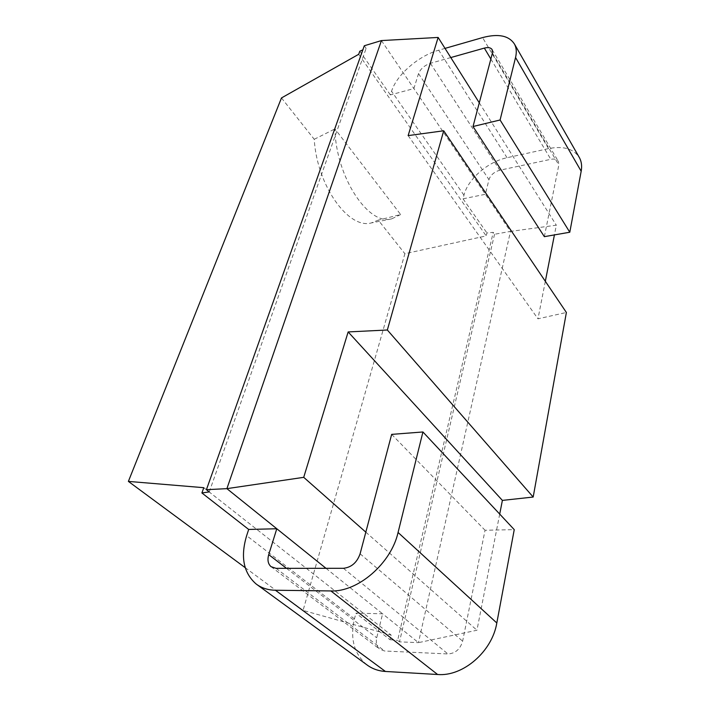 <?xml version="1.0" encoding="UTF-8"?>
<svg xmlns="http://www.w3.org/2000/svg" width="710" height="710" viewBox="0 0 710 710"><rect width="100%" height="100%" fill="white"/><g stroke="black" fill="none" stroke-linecap="round" stroke-linejoin="round"><path stroke-width="0.53" stroke-dasharray="3.55 2.66" d="M381.43 40.576L510.481 231.398L556.321 225.194L554.421 234.904M479.277 102.808L556.321 225.194M544.357 236.661L558.841 164.968L558.424 161.543C557.039 159.368 554.501 158.623 550.818 159.315L499.787 170.231C494.222 171.847 490.61 174.98 488.959 179.648L485.383 194.283L463.035 198.809L463.967 195.206C467.819 179.133 487.877 161.685 507.047 157.726L548.537 148.603C563.509 145.692 573.84 148.78 579.529 157.868M450.797 57.554L430.393 63.305C424.5 65.373 420.551 68.817 418.536 73.618L413.886 88.564L390.367 94.918L391.565 91.235C396.615 74.834 418.527 55.77 438.718 50.206L445.028 48.386M326.005 568.311L382.601 613.804L376.717 637.802C375.67 642.719 376.682 646.526 379.752 649.224L384.642 651.008L447.939 653.954C455.367 653.466 460.266 649.206 462.636 641.157L485.045 530.255L514.244 529.633M499.707 514.084L476.942 630.24L418.474 642.639L382.601 613.804L355.95 613.129L390.021 639.71L391.13 635.059L303.072 610.414L404.886 253.71L486.19 235.898L486.9 232.924L493.228 232.365L494.55 234.264L510.481 231.398L418.474 642.639L399.499 641.858L397.627 640.393L493.228 232.365M366.75 664.737C354.033 653.786 349.932 638.503 354.459 618.907L355.95 613.129M359.801 51.218L390.367 94.918M358.692 54.306L486.19 235.898M463.035 198.809L486.9 232.924M203.788 487.69L391.13 635.059M364.301 45.76L366.129 48.395L362.845 49.86M209.246 491.915L366.129 48.395M390.021 639.71L397.627 640.393M281.48 97.944L314.237 139.293C316.9 185.718 348.654 229.525 371.286 222.94L378.279 220.135L404.886 253.71M245.198 567.672L303.072 610.414M400.653 214.535L391.663 218.875C368.534 225.886 335.821 177.056 334.942 128.918L400.653 214.535L378.279 220.135M314.237 139.293L334.942 128.918M494.55 234.264L399.499 641.858M545.333 281.293L537.976 318.817L566.385 312.48M365.827 532.154L476.942 630.24M408.135 135.61L537.976 318.817M391.663 434.378L485.045 530.255M418.536 73.618L488.959 179.648M286.529 568.337L376.717 637.802M430.393 63.305L499.787 170.231M492.421 53.09L558.841 164.968M490.85 59.01L550.818 159.315M548.537 148.603L482.569 37.594M507.047 157.726L438.718 50.206M463.967 195.206L391.565 91.235M354.459 618.907L246.654 535.668M360.103 553.8L462.636 641.157M343.436 568.302L447.939 653.954M276.128 568.346L384.642 651.008M492.181 49.7L558.424 161.543M391.663 218.875L371.286 222.94M271.069 566.686L379.752 649.224"/><path stroke-width="1.06" d="M206.415 489.687L364.301 45.76L381.43 40.576L226.898 488.649L206.415 489.687L209.246 491.915L201.897 492.962L203.788 487.69L128.386 481.407L281.48 97.944L358.692 54.306L359.801 51.218L362.845 49.86M381.43 40.576L438.132 37.444L479.277 102.808M326.005 568.311L276.793 528.755L248.677 529.447L246.654 535.668C240.326 556.738 243.459 572.828 256.07 583.939C261.413 587.995 267.856 590.09 275.409 590.241L330.887 590.942C358.035 592.14 391.228 563.261 398.07 532.482L422.929 431.973L391.663 434.378L360.103 553.8C356.997 562.56 351.441 567.397 343.436 568.302L276.128 568.346L271.069 566.686C268.016 563.953 267.235 559.933 268.726 554.634L276.793 528.755L226.898 488.649L303.72 477.333L348.148 331.934L387.34 329.999L443.706 130.782L408.135 135.61L438.132 37.444M515.549 57.51C516.791 52.336 516.454 47.907 514.555 44.224L579.529 157.868C581.543 161.711 582.093 166.167 581.179 171.234L515.549 57.51L500.089 119.99L473.02 126.513L492.421 53.09L492.181 49.7C490.858 47.641 488.24 47.108 484.335 48.102L450.797 57.554M514.555 44.224C509.07 35.606 498.411 33.397 482.569 37.594L445.028 48.386M473.02 126.513L544.357 236.661L569.793 232.232L581.179 171.234M422.929 431.973L514.244 529.633L496.814 622.981C492.199 651.416 463.08 676.754 437.608 674.5L385.432 671.465C378.306 671.003 372.075 668.758 366.75 664.737L256.07 583.939M500.089 119.99L569.793 232.232M201.897 492.962L248.677 529.447M128.386 481.407L245.198 567.672M348.148 331.934L502.387 500.399L499.707 514.084M502.387 500.399L533.183 497.044L566.385 312.48L443.706 130.782M554.421 234.904L545.333 281.293M303.72 477.333L365.827 532.154M387.34 329.999L533.183 497.044M268.726 554.634L286.529 568.337M484.335 48.102L490.85 59.01M385.432 671.465L275.409 590.241M437.608 674.5L330.887 590.942M496.814 622.981L398.07 532.482"/></g></svg>
